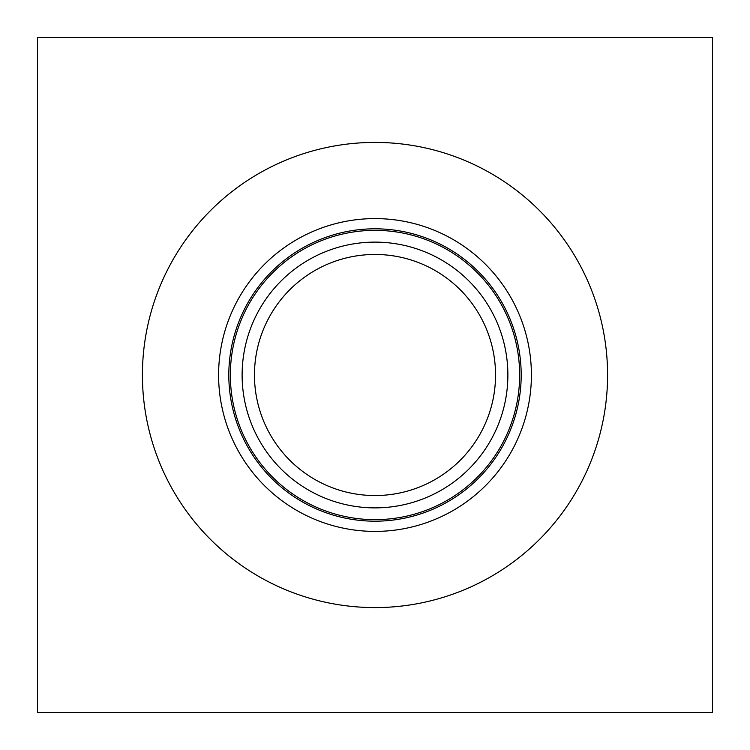 <?xml version="1.0" encoding="UTF-8"?>
<svg xmlns="http://www.w3.org/2000/svg" width="750" height="750" viewBox="0 0 750 750"><rect width="100%" height="100%" fill="white"/><g stroke="black" fill="none" stroke-linecap="round" stroke-linejoin="round"><path stroke-width="1.12" d="M712.5 37.5L712.5 712.5L37.5 712.5L37.5 37.5L712.5 37.5M375 254.466A120.534 120.534 0 0 1 479.391 435.272A120.534 120.534 0 0 1 270.609 435.272A120.534 120.534 0 0 1 375 254.466M375 242.119A132.881 132.881 0 0 0 259.922 441.441A132.881 132.881 0 0 0 490.078 441.441A132.881 132.881 0 0 0 375 242.119M519.647 375A144.647 144.647 0 0 1 375 519.647A144.647 144.647 0 0 1 230.353 375A144.647 144.647 0 0 1 375 230.353A144.647 144.647 0 0 1 519.647 375M607.584 375A232.584 232.584 0 0 1 375 607.584A232.584 232.584 0 0 1 142.416 375A232.584 232.584 0 0 1 375 142.416A232.584 232.584 0 0 1 607.584 375M218.597 375A156.403 156.403 0 0 1 375 218.597A156.403 156.403 0 0 1 531.403 375A156.403 156.403 0 0 1 375 531.403A156.403 156.403 0 0 1 218.597 375M228.816 375A146.184 146.184 0 0 1 375 228.816A146.184 146.184 0 0 1 521.184 375A146.184 146.184 0 0 1 375 521.184A146.184 146.184 0 0 1 228.816 375"/></g></svg>
